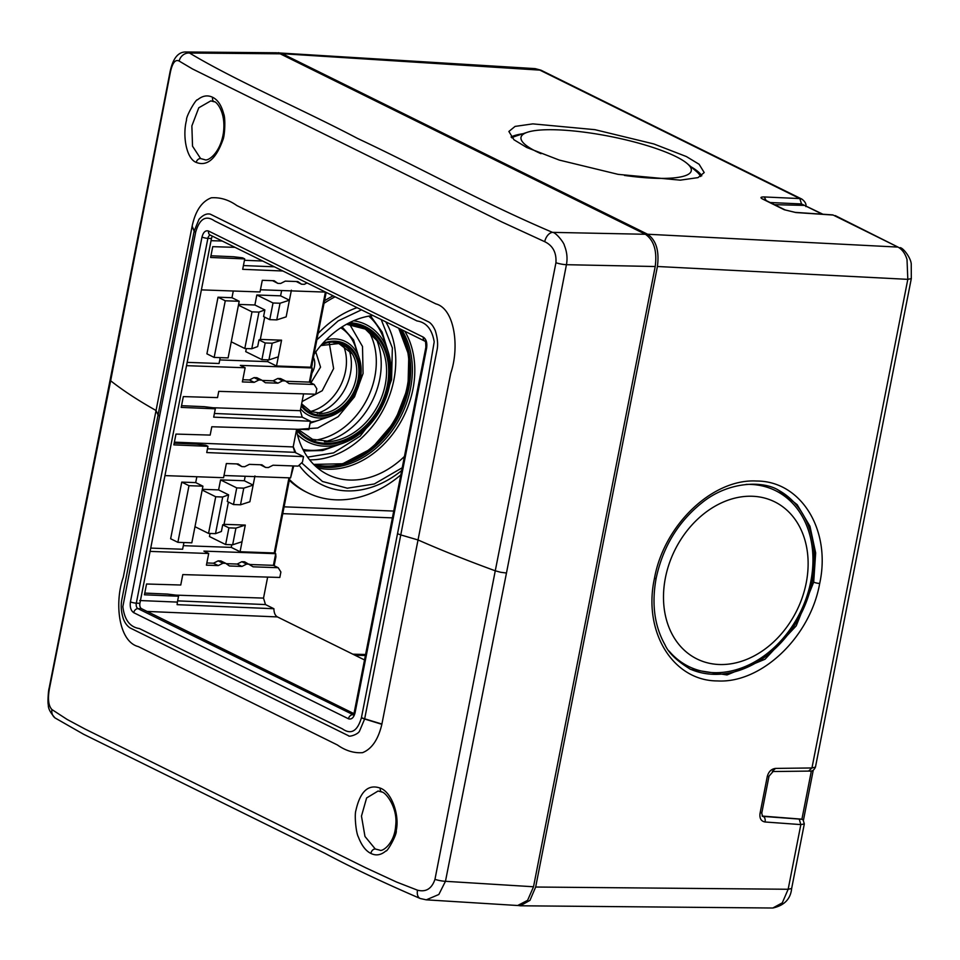 <?xml version="1.0" encoding="UTF-8"?>
<svg xmlns="http://www.w3.org/2000/svg" width="960" height="960" viewBox="0 0 960 960"><rect width="100%" height="100%" fill="white"/><g stroke="black" fill="none" stroke-linecap="round" stroke-linejoin="round"><path stroke-width="1.44" d="M381.816 791.988C385.704 792.156 398.028 807.732 395.676 825.636C394.584 843.768 382.152 852.06 379.788 850.152L375.276 848.988L364.98 836.472L361.464 816.108L366.612 797.964L378.06 791.04L381.816 791.988A4.344 3.228 -65.2 0 1 380.256 788.124C368.304 783.876 360.168 791.388 355.848 810.672C354.396 815.076 355.944 832.776 358.356 836.928C361.596 845.472 365.784 850.98 370.932 853.452C376.032 855.96 381.012 855.12 385.872 850.944C387.06 852.444 397.38 834.012 396.204 830.676C399.768 815.484 391.8 792.06 380.256 788.124M214.164 101.772C215.4 100.692 226.164 110.916 223.464 132.492C220.5 153.084 207.972 161.532 204.852 159.72L200.604 158.556L192.528 146.184L191.868 125.916L198.78 107.784L210.792 100.884L214.164 101.772A4.344 3.384 -63.5 0 1 212.7 97.332C207.636 94.824 202.572 95.664 197.508 99.828C196.332 98.34 185.664 116.76 186.54 120.084C182.424 135.252 186.156 158.532 196.212 162.408C207.024 166.62 215.916 159.132 222.888 139.932C224.904 135.552 225.624 117.936 223.668 113.796C221.424 105.3 217.764 99.804 212.7 97.332M381.9 724.044L364.668 718.812L400.764 534.912L418.092 539.976C441.156 550.152 466.884 560.436 495.264 570.804L434.964 879.336C431.784 888.72 425.952 892.344 417.492 890.184L396.552 882.036L365.832 867.84L84.96 729L67.104 719.436L51.936 709.56C48.456 705.816 47.616 698.904 49.404 688.824L110.652 380.772C123.12 390.588 138.252 400.5 156.048 410.496L123.276 577.236C114.204 602.88 118.656 641.712 138.336 646.596L337.356 744.936C345.528 750.708 353.928 753.288 362.544 752.664C371.808 748.992 378.24 739.536 381.852 724.308L450.744 373.236C459.612 347.568 454.872 308.76 435.828 303.876L236.832 205.548C228.732 199.788 220.236 197.196 211.332 197.796C201.792 201.444 195.396 210.9 192.144 226.152L156.048 410.496L158.076 414.996L121.98 598.944C120.624 605.196 121.104 611.928 123.444 619.152C125.028 623.088 127.2 625.992 129.972 627.876L348.48 735.72C348.876 737.304 358.668 734.328 359.7 730.68L364.632 719.016L381.852 724.308M417.492 890.184A9.54 5.832 -69.1 0 0 420.288 898.524L420.288 898.524C382.5 882.204 350.76 867.156 325.068 853.392L83.592 734.256L55.092 717.972C50.364 712.752 48.108 708.396 48.336 704.928C47.52 703.008 48.348 690.084 49.128 688.2L110.124 379.92L110.652 380.772L170.376 72.228C172.416 62.796 175.344 59.076 179.16 61.068L192.468 68.94L501.72 221.904L544.716 241.692C552.84 245.604 556.584 252.612 555.936 262.74L495.264 570.804L500.712 572.28L506.472 573.024L566.436 264.696C567.648 258.276 566.964 251.856 564.372 245.436C564.204 243.012 555.936 232.248 552.504 232.368A9.54 5.856 110.3 0 0 544.716 241.692M55.092 717.972A9.54 8.556 -54 0 1 51.936 709.56M420.288 898.524L426.3 899.832L438.84 894.48L445.464 881.304A9.54 1.98 -168.9 0 1 434.964 879.336M555.936 262.74A9.54 1.992 -168.9 0 0 566.436 264.696L655.212 266.52C657.228 250.992 653.964 240.24 645.408 234.276L552.504 232.368C480.24 201.552 424.14 169.68 357.564 138.444C303.744 110.064 235.62 80.748 189.516 53.016A9.54 8.544 127 0 0 179.16 61.068M645.408 234.276L280.176 53.808L189.516 53.016L186.204 51.984C175.296 51.528 171.72 64.416 170.1 71.592L170.1 71.592A9.54 1.992 11.1 0 0 170.376 72.228M192.144 226.152L194.196 230.904A8.676 1.896 11.6 0 0 195.684 232.092C199.62 218.688 205.908 214.956 214.548 220.908L417.024 320.952C426.336 322.344 432.06 329.304 434.208 341.844L428.016 378.252L397.512 533.712L400.764 534.912L436.848 350.928C438.228 345.252 437.712 338.508 435.312 330.708C433.44 326.388 431.28 323.484 428.844 322.02L210.324 214.188C206.82 213.24 203.052 214.932 199.032 219.264L194.148 231.096L158.076 414.996L159.588 416.148L195.648 232.284A8.676 1.872 -168.5 0 1 194.148 231.096L192.084 226.416M426.3 899.832L517.644 905.508L527.58 900.372L533.52 886.764L445.464 881.304L506.472 573.024M655.212 266.52L533.52 886.764M280.176 53.808L275.952 52.776L186.204 51.984M212.472 236.22A4.344 2.58 -88 0 0 211.476 238.5L207.888 238.356A4.416 2.628 92 0 1 210.372 235.176M130.44 601.836L202.008 237.024C203.316 232.092 205.512 230.112 208.596 231.06L423.336 337.164C426.216 339.156 427.32 342.78 426.636 348.012L355.056 712.824C353.748 717.744 351.552 719.724 348.468 718.776L133.728 612.684C130.848 610.68 129.744 607.068 130.44 601.836A4.344 0.9 11.1 0 0 136.308 603.168L139.896 603.312L211.476 238.5M139.896 603.312A4.344 2.58 -88 0 0 141.54 608.688L137.976 608.64A4.416 2.628 92 0 1 136.308 603.168L207.888 238.356A4.344 0.9 11.1 0 1 202.008 237.024M353.856 713.592L141.54 608.688M139.788 600.528L177.384 602.1L177.12 604.668L273.9 608.724C273.984 612.888 275.16 615.612 277.428 616.92L147.108 611.436M364.524 659.952L277.428 616.92M201.396 289.872L260.004 291.96L262.296 280.308L274.152 280.728L277.836 283.38L280.632 283.476L285.3 281.124L297.852 281.568L301.548 284.22L304.332 284.316L307.056 282.948M282.888 271.008L242.688 269.316L244.728 258.912L210.612 257.472L212.736 246.672L234.972 247.332M187.176 362.364L219.06 363.504L220.212 357.636M206.916 353.844L218.028 297.204L231.972 297.708L239.208 301.272L225.264 300.78L214.152 357.42L206.916 353.844M233.28 291.012L231.972 297.708M164.952 475.608L223.572 477.708L226.344 463.548L238.2 463.968L241.896 466.62L244.68 466.716L249.348 464.364L261.9 464.808L265.596 467.46L268.38 467.556L273.048 465.216L298.152 466.104L302.448 462.072L303.516 456.624L206.736 452.556L207.96 446.316L173.844 444.876L175.968 434.076L210.168 435.084L211.8 426.756L308.82 429.612L310.464 421.224L213.684 417.156L215.316 408.828L181.2 407.4L183.324 396.6L217.524 397.608L218.748 391.356L315.768 394.212L316.836 388.776L314.16 384.48L289.068 383.58L285.372 380.94L282.588 380.832L277.92 383.184L265.368 382.74L261.672 380.088L258.888 379.992L254.208 382.344L242.364 381.924L245.136 367.764L186.528 365.664M150.732 548.1L182.616 549.24L183.936 542.544M170.64 538.752L181.752 482.112L195.696 482.604L202.932 486.18L188.988 485.688L177.876 542.328L170.64 538.752M196.848 476.748L195.696 482.604M249.42 564.18L246.636 564.072L241.968 566.424L237.156 564.048L241.836 561.708L244.62 561.804L253.116 566.82L278.22 567.72L280.884 572.004L279.816 577.452L182.796 574.596L180.756 585.012L146.556 584.004L144.432 594.804L178.548 596.232L177.384 602.1M241.968 566.424L229.416 565.98L225.72 563.328L222.936 563.232L218.256 565.584L206.412 565.164L208.704 553.5L150.084 551.4M267.648 577.092L263.52 598.104L265.488 604.572L273.9 608.724M144.768 593.088L167.508 594.084L176.412 595.176L178.548 596.232M326.172 292.392L311.412 367.596M219.756 359.928L267.684 361.644L276.504 366L310.668 367.224L312.144 367.944L312.36 371.028L310.104 382.476M303.588 393.852L300.288 410.7L212.844 407.736M214.404 413.472L302.256 417.168L300.288 410.7M302.256 417.168L310.464 421.224M296.652 429.252L293.172 446.94L294.816 452.316L303.516 456.624M293.736 465.948L290.568 477.888L223.992 475.512M289.776 477.864L274.98 553.332M183.324 545.664L231.24 547.38L240.072 551.736L274.224 552.96L275.7 553.692L275.916 556.764L274.164 565.716M296.28 281.52L301.548 284.22M272.58 280.668L277.836 283.38M260.436 289.776L325.584 292.104M210.948 255.768L233.688 256.752L242.592 257.844L244.728 258.912M218.028 297.204L225.264 300.78M239.208 301.272L228.096 357.912L214.152 357.42M314.16 384.48L309.36 382.104L312.144 367.944L240.336 365.388L245.136 367.764M265.596 467.46L260.328 464.76M241.896 466.62L236.628 463.908M254.208 382.344L249.408 379.968L242.796 379.728M258.888 379.992L254.076 377.616L249.408 379.968M261.672 380.088L256.872 377.712L254.076 377.616M277.92 383.184L273.108 380.808L262.128 380.424M282.588 380.832L277.788 378.468L273.108 380.808M285.372 380.94L280.572 378.564L277.788 378.468M309.36 382.104L285.84 381.264M181.536 405.684L204.264 406.68L213.18 407.772L215.316 408.828M174.18 443.172L196.92 444.156L205.824 445.248L207.96 446.316M181.752 482.112L188.988 485.688M202.932 486.18L191.82 542.82L177.876 542.328M278.22 567.72L273.408 565.344L275.7 553.692L203.892 551.124L208.704 553.5M273.408 565.344L249.888 564.504M218.256 565.584L213.456 563.208L206.844 562.968M213.456 563.208L218.136 560.856L222.936 563.232M218.136 560.856L220.92 560.952L225.72 563.328M237.156 564.048L226.188 563.664M241.836 561.708L246.636 564.072M231.756 544.752L231.24 547.38M210.06 533.46L209.448 536.532L225.624 544.536L232.656 544.776L242.028 541.74L245.292 525.084L224.04 524.328L228.408 502.044M245.196 476.268L244.32 480.744L220.56 479.904L218.604 489.9L202.32 489.312M268.032 359.844L267.684 361.644M246.336 348.552L245.724 351.636L261.912 359.628L268.932 359.88L278.304 356.844L281.568 340.176L260.316 339.42L264.684 317.148M281.64 290.532L280.596 295.836L256.836 294.996L254.88 304.992L238.596 304.404M288.96 477.84L274.224 552.96M292.92 465.924L290.568 477.888M325.404 292.092L310.668 367.224M291.384 290.208L289.416 300.204L280.596 295.836M260.316 339.42L258.984 339.912L257.676 346.572L251.784 348.744L244.812 348.504L252 311.856L258.972 312.096L264.876 309.924L263.568 316.584L269.748 319.644L276.768 319.896L286.152 316.86L289.416 300.204L280.044 303.24L273.024 302.988L256.836 294.996M276.504 366L278.304 356.844M254.94 475.944L253.14 485.112L244.32 480.744M218.604 489.9L228.6 494.832L227.292 501.492L233.472 504.552L240.492 504.804L249.876 501.768L253.14 485.112L243.768 488.148L236.736 487.896L220.56 479.904M240.072 551.736L242.028 541.74M224.04 524.328L222.708 524.82L221.4 531.48L215.508 533.652L208.536 533.412L194.976 526.704M208.536 533.412L215.724 496.764L202.164 490.056M228.6 494.832L222.696 497.004L215.724 496.764M244.812 348.504L231.252 341.808M252 311.856L238.44 305.16M264.876 309.924L254.88 304.992M251.784 348.744L258.972 312.096M281.568 340.176L272.196 343.224L265.176 342.972L258.984 339.912M272.196 343.224L268.932 359.88M280.044 303.24L276.768 319.896M215.508 533.652L222.696 497.004M245.292 525.084L235.92 528.12L228.9 527.868L222.708 524.82M235.92 528.12L232.656 544.776M243.768 488.148L240.492 504.804M225.624 544.536L228.9 527.868M233.472 504.552L236.736 487.896M261.912 359.628L265.176 342.972M269.748 319.644L273.024 302.988M770.148 202.524L801.516 203.952L822.912 214.236M803.7 205.38L774.492 204.672M791.652 888.504C790.608 898.98 784.332 905.484 772.8 908.016L782.292 902.844L788.16 889.26L791.64 888.504L804.312 823.944L803.148 819.948L801.9 819.276L762.504 816.36L761.772 813.084L769.02 776.148L773.088 771.528L809.496 771.084C811.92 771.66 813.912 770.328 815.46 767.1L911.304 278.592L907.812 279.348L907.02 259.56C905.232 253.584 902.232 249.432 898.008 247.092L835.272 215.604M762.156 816.06A4.344 3.372 116.3 0 0 762.384 816.084L800.892 819.096M801.516 203.952L799.824 198.576L801.888 199.116L540.96 70.188L535.164 68.628L276.384 52.788M804.312 823.944L800.844 824.592L799.272 819.228M808.74 770.916L811.956 767.964L815.46 767.1M795.264 212.376L795.264 212.376A4.344 2.472 93.9 0 1 795.852 212.544L784.26 209.736L795.264 212.376L832.572 214.884M784.26 209.736L762.516 198.996C759.996 197.592 760.596 196.908 764.316 196.956L766.14 200.544M764.316 196.956L799.824 198.576L538.872 69.636L535.164 68.628M518.172 905.52L520.284 905.784L529.944 900.372L535.668 887.028L788.16 889.26L800.844 824.592L765.036 821.988A4.344 2.664 -85.8 0 0 763.464 816.612L762.384 816.084M765.036 821.988C761.1 821.244 759.432 818.4 760.02 813.468L760.992 812.376M760.02 813.468L767.268 776.532C768.612 771.624 771.372 768.912 775.548 768.408L772.344 771.36M535.668 887.028L657.408 266.496C659.436 250.968 656.16 240.216 647.604 234.24L282.216 53.7L278.484 52.68M526.704 147.48L513.972 139.764L508.872 131.472L515.076 126.408L532.848 123.876L594.948 129.672L653.796 143.94L686.376 156.552L699.108 164.268L704.208 172.56L698.004 177.624L680.232 180.156L618.132 174.36L559.284 160.08L526.704 147.48M522.876 133.764A99.792 20.76 11.1 0 0 511.056 137.004M700.62 176.508A98.064 20.4 11.1 0 0 696.48 171.516L687.252 163.608A86.772 18.06 -168.9 0 1 655.164 178.272A86.772 18.06 -168.9 0 1 624.432 175.428M540.984 153.684A86.772 18.06 -168.9 0 1 527.436 132.252L515.892 136.08A98.064 20.4 11.1 0 0 511.872 137.868M701.796 175.8A99.792 20.76 11.1 0 0 690.9 166.728M527.436 132.252A86.772 18.06 -168.9 0 1 557.112 129.828A86.772 18.06 -168.9 0 1 687.252 163.608M654.432 578.496C663.984 524.592 712.968 478.392 756.672 481.032C801.072 480.996 831.336 530.052 819.696 583.452C810.144 637.356 761.16 683.556 717.468 680.928C673.068 680.952 642.804 631.908 654.432 578.496A4.344 0.9 -168.9 0 0 656.184 578.124L656.184 578.124C662.892 546.948 678.144 521.844 701.928 502.8C728.652 481.044 763.104 480.66 778.416 490.128L797.16 504.648L809.976 526.272L815.664 552.936L813.696 582.12L796.236 625.824L765.024 659.244L727.02 674.94L690.684 669.396C677.124 661.164 668.58 652.98 665.04 644.88C654.432 626.028 651.48 603.768 656.184 578.124M689.304 668.688A99.792 77.484 116.3 0 0 812.232 581.388A99.792 77.484 116.3 0 0 777.36 489.612M746.04 484.404A98.064 76.14 -63.7 0 1 810.828 581.34A98.064 76.14 -63.7 0 1 750.048 664.332A98.064 76.14 -63.7 0 1 669.072 651.048M806.22 582.9A87.648 68.052 -63.7 0 1 719.304 664.512A87.648 68.052 -63.7 0 1 665.4 577.872A87.648 68.052 -63.7 0 1 752.316 496.26A87.648 68.052 -63.7 0 1 806.22 582.9M393.732 511.056L284.1 506.832M361.488 309.84L338.196 320.88L316.872 339.768M307.572 457.128L333.564 452.892L360.18 436.116L380.868 409.32L391.584 379.62L392.34 347.904L381.228 319.596M309.6 459.828A85.908 66.708 116.3 0 0 394.032 379.116A85.908 66.708 116.3 0 0 385.764 321.84M298.236 429.3L317.664 427.992L338.16 416.676L354.516 396.792L363.072 373.464L362.508 346.5L349.704 324.384M302.088 401.544L322.224 390.708L333.624 368.556L329.268 343.008M404.448 456.432A85.908 66.708 -63.7 0 1 349.656 480.036A85.908 66.708 -63.7 0 1 327.78 474.6A85.908 66.708 -63.7 0 1 296.46 430.224M335.1 296.808A111.072 86.244 116.3 0 0 324.024 303.336M289.464 479.508A111.072 86.244 116.3 0 0 307.812 492.804A111.072 86.244 116.3 0 0 336.096 499.836A111.072 86.244 116.3 0 0 400.824 474.876M333.132 295.836A111.072 86.244 116.3 0 0 324.528 300.756M289.308 480.3A111.072 86.244 116.3 0 0 305.844 491.832L307.812 492.804M324.816 441.708A68.556 53.232 116.3 0 0 375.96 338.184M317.292 413.376A44.256 34.368 116.3 0 0 348.888 349.428M313.992 354.456A85.908 66.708 -63.7 0 1 372.936 315.492M293.232 446.688L295.812 452.82M301.632 462.84L322.476 481.476L347.316 488.208L374.316 483.972L402.228 467.748M310.896 382.872L320.544 367.14L315.792 351.912M370.932 853.452A4.344 3.348 -63.9 0 1 375.276 848.988M49.128 688.2A9.54 1.98 11.1 0 0 49.404 688.824M196.212 162.408A4.344 3.492 -62.1 0 1 200.604 158.556M397.512 533.712L361.452 717.576A8.676 1.872 11.5 0 0 364.668 718.812L364.632 719.016A8.676 1.896 -168.4 0 1 361.416 717.756C357.432 731.244 351.084 734.94 342.396 728.868L139.404 628.56C129.948 627.132 124.428 619.836 122.856 606.672L159.588 416.148M423.336 337.164A4.344 3.372 116.3 0 0 424.86 341.148C425.436 340.368 425.772 342.42 425.856 347.292A4.344 0.9 11.1 0 0 426.636 348.012M208.596 231.06A4.344 3.372 116.3 0 0 210.168 235.068L424.896 341.172M133.728 612.684A4.344 3.372 -63.7 0 1 137.976 608.64L353.208 714.744M348.468 718.776A4.344 3.372 -63.7 0 1 352.704 714.732A4.416 2.628 92 0 0 353.1 714.876M355.056 712.824A4.344 0.9 -168.9 0 1 354.288 712.104L353.412 714.912M222.204 241.02L211.044 240.684M177.636 600.876L265.488 604.572M243.432 265.56L274.392 266.808M207.48 448.8L294.816 452.316M263.52 598.104L176.076 595.14M293.172 446.94L174.384 442.152M262.692 261.024L244.464 260.292M804.432 205.38L822.276 214.188M811.38 770.904L801.9 819.276M762.516 198.996A4.344 3.372 -63.7 0 1 763.56 199.272L785.304 210.012M282.216 53.7L540.96 70.188M647.604 234.24L898.008 247.092L833.16 215.052L795.852 212.544M767.268 776.532A4.344 0.9 11.1 0 0 769.02 776.148M775.548 768.408L811.956 767.964L907.812 279.348L657.408 266.496M819.696 583.452A4.344 0.9 -168.9 0 1 813.696 582.12M282.756 513.648L392.388 517.872M365.4 655.488L354.96 655.224M317.472 467.88A85.908 66.708 116.3 0 0 327.756 469.212A85.908 66.708 116.3 0 0 413.04 388.692A85.908 66.708 116.3 0 0 404.82 331.248M315.228 465.912A84.888 65.916 116.3 0 0 410.544 388.404A84.888 65.916 116.3 0 0 410.64 387.888A84.888 65.916 116.3 0 0 401.616 329.676M357.06 307.656A97.608 75.792 116.3 0 0 318.12 333.444M399.324 328.536A84.18 65.364 -63.7 0 1 408.864 387.84A84.18 65.364 -63.7 0 1 325.392 466.224A84.18 65.364 -63.7 0 1 313.824 464.556M400.272 330.396A84.888 65.916 -63.7 0 1 408 387.144M313.716 464.448A84.18 65.364 116.3 0 0 325.068 466.056A84.18 65.364 116.3 0 0 408.54 387.672A84.18 65.364 116.3 0 0 399 328.38M398.712 328.236L408.804 355.2L408 387.168A84.888 65.916 -63.7 0 1 407.892 387.684A84.888 65.916 -63.7 0 1 333.396 465.756M337.548 464.94A85.908 66.708 116.3 0 0 407.136 386.928A85.908 66.708 116.3 0 0 402.144 334.188M302.916 449.4A75.888 58.92 116.3 0 0 310.908 450.336A75.888 58.92 116.3 0 0 331.08 447.228L342.036 443.52A65.52 50.868 -63.7 0 1 324.624 446.196A65.52 50.868 -63.7 0 1 297.396 434.484M303.732 450.936L322.608 450.54L341.136 443.82M349.44 322.728A63.372 49.212 -63.7 0 1 388.44 384.924A63.372 49.212 -63.7 0 1 325.512 444.372A63.372 49.212 -63.7 0 1 296.484 430.104M389.676 384.732A65.52 50.868 -63.7 0 1 342.036 443.52C366.984 433.488 382.872 413.916 389.7 384.804C391.956 372.636 391.344 361.284 387.864 350.772L387.864 350.772A65.52 50.868 -63.7 0 1 389.676 384.732M296.916 429.264A62.376 48.432 116.3 0 0 325.5 443.316A62.376 48.432 116.3 0 0 387.444 384.744A62.376 48.432 116.3 0 0 348.984 323.58A62.376 48.432 116.3 0 0 347.832 323.556M347.544 323.964A61.332 47.628 -63.7 0 1 379.272 342.912A61.332 47.628 -63.7 0 1 385.356 384.108A61.332 47.628 -63.7 0 1 330.576 441.468L330.576 441.468A61.332 47.628 -63.7 0 1 324.444 441.696M315.072 440.184A68.556 53.232 116.3 0 0 374.964 376.044A68.556 53.232 116.3 0 0 368.832 331.38M310.308 422.028A51.588 40.056 116.3 0 0 319.392 420.06L330.348 416.34A41.22 32.004 -63.7 0 1 319.392 418.032A41.22 32.004 -63.7 0 1 300.636 408.9M310.08 423.204L327.624 417.264M322.56 343.572A39.072 30.336 -63.7 0 1 335.004 341.196A39.072 30.336 -63.7 0 1 359.112 379.404A39.072 30.336 -63.7 0 1 320.28 416.208A39.072 30.336 -63.7 0 1 301.224 405.912M360.348 379.212A41.22 32.004 -63.7 0 1 330.348 416.34C346.128 409.992 356.124 397.632 360.372 379.284L359.184 357.996A41.22 32.004 -63.7 0 1 360.348 379.212M301.452 404.772A38.076 29.568 116.3 0 0 320.268 415.152A38.076 29.568 116.3 0 0 358.128 379.212A38.076 29.568 116.3 0 0 334.608 342.06A38.076 29.568 116.3 0 0 321.468 344.808M333.156 342.444A37.032 28.752 -63.7 0 1 352.32 353.88A37.032 28.752 -63.7 0 1 356.028 378.576A37.032 28.752 -63.7 0 1 322.92 413.388L322.92 413.388A37.032 28.752 -63.7 0 1 319.212 413.532M310.572 411.456A44.256 34.368 116.3 0 0 345.636 370.5A44.256 34.368 116.3 0 0 343.284 345.252M313.404 357.444A14.748 11.46 -63.7 0 1 314.568 366.024A14.748 11.46 -63.7 0 1 311.964 373.02M299.124 465.192A97.608 75.792 116.3 0 0 346.692 490.884A97.608 75.792 116.3 0 0 401.676 470.532M379.272 342.912L365.316 329.088L346.524 324.264M325.956 339.984A41.22 32.004 -63.7 0 1 334.92 338.904A41.22 32.004 -63.7 0 1 359.184 357.996L355.476 347.028A51.588 40.056 116.3 0 0 340.74 327.78M352.32 353.88L338.832 343.524L320.796 345.576M311.46 367.608A14.748 11.46 116.3 0 0 312.288 363.12M387.564 349.86L382.104 332.016L370.476 315.828M353.568 320.796A65.52 50.868 -63.7 0 1 387.864 350.772L384.156 339.804A75.888 58.92 116.3 0 0 368.772 316.128M358.26 355.26L353.556 339.924L342.108 326.892M170.1 71.592L110.124 379.92M425.856 347.292L354.288 712.104M813.252 770.196L803.436 820.284M805.884 206.604C806.484 204.12 805.152 201.624 801.888 199.116M911.304 278.592L911.244 263.976C910.896 258.06 903.384 247.908 900.096 247.644M772.8 908.016L520.284 905.784M352.848 654.18L365.592 654.504M297.948 429.288L312.576 439.344L330.576 441.468M301.632 403.836L310.872 411.6L322.92 413.388M408 387.168L394.932 421.224L371.664 448.464L342.708 463.752L313.68 464.412"/></g></svg>
